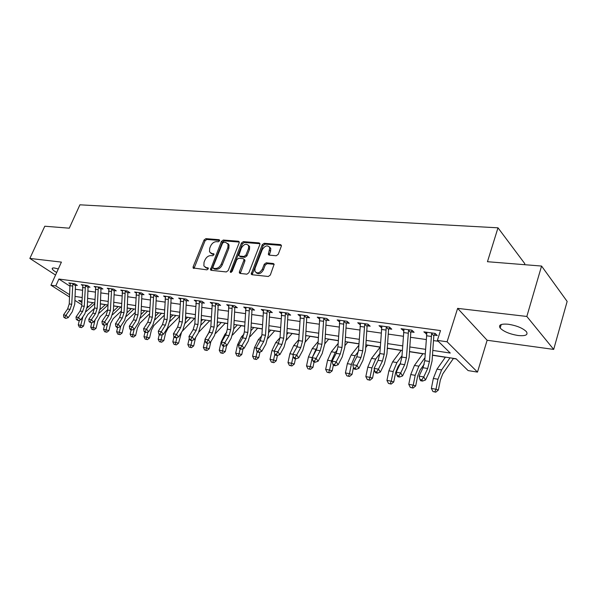 <?xml version="1.0" encoding="UTF-8"?>
<svg xmlns="http://www.w3.org/2000/svg" width="597" height="597" viewBox="0 0 597 597"><rect width="100%" height="100%" fill="white"/><g stroke="black" fill="none" stroke-linecap="round" stroke-linejoin="round"><path stroke-width="0.9" d="M219.554 240.815L219.092 239.703L205.883 238.651L204.055 240.024L193.13 266.784L193.085 267.956L206.935 269.844L208.249 268.874L208.278 268.068L206.069 267.531L203.875 265.963L204.032 262.277L204.943 260.016C206.368 257.128 208.346 255.65 210.89 255.591L212.622 255.755L213.927 254.777L213.965 254.001L211.741 253.479L209.502 251.874L209.681 248.322L210.592 246.091C212.002 243.218 213.98 241.74 216.524 241.651L218.248 241.792L219.554 240.815M508.346 324.253C500.98 323.634 498.249 324.902 500.167 328.066C503.741 331.611 509.689 334.089 518.017 335.499C525.554 336.208 528.345 334.932 526.397 331.663C522.718 328.081 516.703 325.619 508.346 324.253M58.312 268.948L54.461 268.008C52.693 267.807 51.954 268.12 52.245 268.941C52.7 269.889 54.185 271.075 56.708 272.493M276.232 255.762L278.247 254.3L281.299 246.292L281.381 245.33L280.5 244.598L264.18 243.3L262.217 244.74L251.188 274.083L252.001 274.724L268.314 276.486L270.337 275.03L274.15 264.21L273.277 263.493L266.24 262.814L264.247 264.262L262.396 269.075C259.665 273.269 257.158 273.978 254.867 271.202L255.046 268.322L262.262 249.695C265.061 245.464 267.583 244.785 269.822 247.665L268.337 254.441L269.195 255.128L276.232 255.762M541.569 266.053L567.15 301.425L553.688 349.409L526.83 316.455L541.569 266.053L487.458 261.71L497.995 227.815L79.916 204.816L69.274 228.188L44.79 226.226L29.85 258.426L61.409 262.105L50.946 285.209L55.79 285.903L58.887 279.038L440.504 330.574L437.37 340.402L447.078 341.79L477.488 372.103L468.115 370.588L456.078 358.767L432.482 355.118M526.83 316.455L457.63 308.373L447.078 341.79M239.158 242.875L239.225 241.83L238.457 241.248L223.293 240.039L221.42 241.434L210.428 269.792L211.129 270.299L226.285 271.941L228.203 270.531L239.158 242.875M243.367 241.636L259.091 242.889L259.919 243.546L259.844 244.546L248.874 272.739L246.912 274.172L240.128 273.433L239.352 272.836L239.412 271.725L243.882 260.329L243.949 259.255L243.158 258.65L238.725 258.225L236.8 259.65L232.143 271.434L230.27 272.031L241.449 243.061L243.367 241.636L244.337 242.472L259.956 243.725M29.85 258.426L55.543 275.06M58.887 279.038L69.924 286.157M75.312 289.232L82.349 290.239M87.893 291.037L95.192 292.082M100.803 292.888L108.385 293.978M114.064 294.791L121.937 295.918M127.691 296.746L135.862 297.918M141.69 298.754L150.183 299.97M156.078 300.813L164.914 302.082M170.884 302.933L180.07 304.254M186.115 305.119L195.667 306.492M201.793 307.365L211.734 308.791M217.942 309.686L228.278 311.164M234.576 312.067L245.337 313.612M251.718 314.529L262.926 316.134M269.396 317.059L281.075 318.738M287.635 319.679L299.806 321.425M306.455 322.373L319.149 324.193M325.895 325.164L339.133 327.059M345.984 328.044L359.797 330.022M366.752 331.022L381.177 333.089M388.229 334.096L403.296 336.26M410.46 337.29L426.206 339.544M433.482 340.588L438.258 341.275M76.147 284.679L75.722 285.232L77.349 285.463L74.737 283.762L68.789 282.941L70.252 283.888M88.752 286.411L88.311 286.985L89.975 287.217L87.371 285.5L81.267 284.657L82.767 285.642M101.691 288.187L101.236 288.784L102.945 289.023L100.341 287.284L94.072 286.426L95.61 287.441M114.982 290.008L114.505 290.627L116.258 290.873L113.661 289.12L107.221 288.232L108.803 289.291M128.631 291.881L128.139 292.53L129.945 292.776L127.348 291.008L120.736 290.097L122.355 291.194M142.661 293.806L142.146 294.478L144.004 294.739L141.422 292.948L134.616 292.008L136.288 293.157M157.086 295.784L156.556 296.485L158.466 296.746L155.884 294.94L148.892 293.97L150.608 295.172M171.929 297.813L171.369 298.545L173.331 298.813L170.764 296.985L163.571 295.993L165.332 297.246M187.197 299.903L186.615 300.664L188.637 300.948L186.077 299.097L178.675 298.075L180.488 299.381M202.913 302.052L202.301 302.851L204.383 303.134L201.846 301.269L194.219 300.216L196.085 301.582M219.099 304.269L218.465 305.097L220.606 305.395L218.084 303.507L210.226 302.425L212.151 303.851M235.778 306.545L235.114 307.41L237.322 307.724L234.815 305.813L226.718 304.694L228.703 306.194M252.964 308.888L252.27 309.798L254.546 310.119L252.061 308.186L243.718 307.037L245.755 308.604M270.695 311.306L269.963 312.261L272.314 312.589L269.851 310.634L261.24 309.447L263.344 311.104M288.985 313.798L288.217 314.806L290.642 315.141L288.202 313.164L279.321 311.94L281.493 313.679M307.865 316.365L307.059 317.425L309.559 317.776L307.149 315.776L297.978 314.515L300.224 316.35M327.365 319.014L326.514 320.134L329.104 320.492L326.723 318.47L317.246 317.164L319.567 319.111M347.514 321.753L346.618 322.932L349.297 323.298L346.947 321.253L337.156 319.91L339.551 321.947M368.349 324.574L367.409 325.82L370.17 326.208L367.864 324.141L357.737 322.746L360.23 324.82M389.908 327.492L388.908 328.813L391.766 329.208L389.505 327.119L379.02 325.678L381.617 327.798M412.221 330.507L411.154 331.91L414.117 332.32L411.9 330.201L401.057 328.708L403.751 330.88M435.332 333.626L434.198 335.118L437.273 335.544L435.109 333.402L423.863 331.85L426.683 334.066M100.356 303.903L105.341 304.671M113.602 305.948L118.154 306.657M127.206 308.052L131.295 308.686M141.183 310.216L144.795 310.776M155.556 312.44L158.66 312.918M170.339 314.723L172.899 315.119M185.548 317.074L187.54 317.388M194.532 318.47L195.077 318.552M201.196 319.499L202.584 319.716M209.651 320.805L211.122 321.029M217.315 321.992L218.062 322.104M225.196 323.208L227.644 323.589M241.188 325.686L244.673 326.223M257.658 328.231L262.232 328.94M274.605 330.85L280.351 331.738M292.075 333.551L299.045 334.633M310.074 336.335L318.358 337.618M328.634 339.208L338.305 340.7M347.775 342.171L358.931 343.894M367.543 345.223L380.147 347.17M387.946 348.379L401.154 350.424M409.49 351.708L422.87 353.782M432.467 355.267L445.332 357.252M453.369 358.498L456.257 358.946M524.502 264.68L524.808 263.673L497.995 227.815M457.63 308.373L487.137 340.26L553.688 349.409M487.137 340.26L477.488 372.103M94.184 308.552L93.58 309.94L92.804 309.821M432.803 350.424L450.272 353.066L437.37 340.402M75.043 296.425L82.065 297.485M87.602 298.321L94.901 299.425M100.505 300.269L108.079 301.418M113.751 302.269L121.616 303.455M127.362 304.328L135.534 305.56M141.347 306.433L149.84 307.716M155.727 308.604L164.548 309.94M170.518 310.836L179.69 312.224M185.734 313.134L195.271 314.574M201.398 315.5L211.323 317M217.524 317.932L227.853 319.492M234.136 320.44L244.889 322.067M251.262 323.029L262.464 324.716M268.919 325.693L280.59 327.454M287.142 328.44L299.298 330.275M305.94 331.275L318.619 333.193M325.358 334.208L338.581 336.208M345.417 337.238L359.215 339.32M366.155 340.365L380.565 342.544M387.61 343.603L402.662 345.879M409.811 346.954L425.542 349.327M55.79 285.903L69.595 294.687M81.782 304.754L74.886 300.381M69.513 296.978L50.946 285.209M81.931 300.948L78.64 300.44L81.871 302.492M87.304 305.955L88.498 306.709M93.042 309.604L93.58 309.94M425.221 353.999L409.505 351.573M402.356 350.469L387.311 348.141M380.274 347.051L365.879 344.827M358.939 343.76L345.148 341.626M338.312 340.566L325.096 338.529M318.365 337.484L305.694 335.529M299.052 334.499L286.903 332.626M280.351 331.611L268.695 329.813M262.24 328.813L251.046 327.081M244.68 326.096L233.934 324.44M227.651 323.47L217.323 321.873M211.122 320.91L201.204 319.38M195.085 318.432L185.548 316.962M179.51 316.029L170.339 314.612M164.376 313.686L155.563 312.328M149.675 311.418L141.19 310.104M135.377 309.209L127.206 307.948M121.467 307.059L113.602 305.843M107.93 304.963L100.363 303.798M94.759 302.933L87.468 301.806M360.066 324.798L360.491 323.552M381.304 327.753L381.856 326.126M403.288 330.813L403.863 329.096M426.057 333.984L426.624 332.23M210.823 253.247L212.733 254.285L211.741 253.479M214.017 254.404L212.733 254.285M205.219 267.307L207.077 268.322L206.069 267.531M208.346 268.456L207.077 268.322M219.636 240.487L206.868 239.457L205.04 240.83L194.01 268.441M239.285 242.061L224.271 240.86L222.405 242.255L211.36 270.322M223.845 242.248L222.532 243.225L212.928 267.143L213.383 268.307L215.233 268.501C217.823 268.471 219.845 266.978 221.286 264.031L227.853 247.576L228.061 244.158L225.688 242.404L223.845 242.248M213.338 268.299L214.39 269.098L213.383 268.307M227.711 243.494L229.039 244.979L228.838 248.397L222.278 264.829C220.845 267.777 218.83 269.262 216.233 269.299L214.39 269.098M244.21 259.479L244.927 260.076L244.86 261.15L240.292 273.456M244.337 242.472L242.419 243.889L231.218 272.366M248.479 248.598L248.673 245.83C246.479 243.203 244.054 243.919 241.397 247.986L238.8 255.479L239.576 256.068L244.009 256.479L245.949 255.053L248.479 248.598L249.456 249.427L249.643 246.665L248.389 245.24M239.501 256.053L240.561 256.889L239.576 256.068M249.456 249.427L246.927 255.874L244.994 257.3L240.561 256.889M269.493 246.927L270.784 248.509L270.575 251.165L269.269 255.135M256.203 272.717C258.732 274.62 261.12 273.68 263.374 269.896L262.396 269.075M274.18 264.322L267.21 263.643L265.217 265.09L263.374 269.896M281.411 245.449L265.143 244.143L263.18 245.583L252.135 274.739M94.542 308.224L87.811 314.41L85.304 318.82L83.558 326.052L81.505 327.611L79.386 327.134L81.505 327.611M79.386 327.134L78.267 324.85L79.386 320.261M78.267 324.85L80.729 325.29L82.893 316.686M86.05 311.612L94.729 303.672M87.117 307.977L92.953 302.649M80.371 327.313L80.729 325.29L83.558 326.052M71.722 304.321L70.08 309.373L65.991 315.313L68.222 317.656L72.289 311.731L74.744 304.171L75.476 285.65L72.827 283.933L71.722 304.321L69.252 303.925L67.61 308.97L63.521 314.888L65.991 315.313L64.827 317.477L63.842 317.298L65.722 318.41L64.827 317.477M75.722 285.232L75.476 285.65M72.827 283.933L73.118 283.538L70.401 283.165L69.939 285.679L69.252 303.925M65.722 318.41L68.222 317.656M63.521 314.888L63.842 317.298M107.744 309.619L100.348 316.507L97.833 320.985L96.072 328.305L93.998 329.887L91.856 329.402L93.998 329.887M91.856 329.402L90.722 327.089L91.796 322.641M90.722 327.089L93.251 327.544L95.11 319.858M99.177 313.134L107.93 305.015M100.072 309.544L105.438 304.582M92.871 329.589L93.251 327.544L96.072 328.305M121.295 311.022L113.206 318.664L110.699 323.201L108.923 330.619L106.826 332.23L104.654 331.738L106.826 332.23M104.654 331.738L103.505 329.395L104.535 325.096M103.505 329.395L106.102 329.857L107.744 323.014M112.609 314.716L120.855 306.962M113.363 311.149L118.251 306.56M105.699 331.925L106.102 329.857L108.923 330.619M135.235 312.418L126.415 320.873L123.892 325.477L122.109 332.999L119.99 334.626L117.796 334.133L119.99 334.626M117.796 334.133L116.631 331.753L117.639 327.529M116.631 331.753L119.296 332.238L120.706 326.305M126.385 316.343L134.071 309.007M126.997 312.783L131.4 308.589M118.863 334.327L119.296 332.238L122.109 332.999M84.274 306.328L82.625 311.447L78.52 317.47L80.752 319.843L84.834 313.828L87.296 306.164L88.057 287.411L85.416 285.672L84.274 306.328L81.737 305.925L80.088 311.03L75.991 317.037L78.52 317.47L77.341 319.664L76.326 319.485L78.229 320.611L77.341 319.664M88.311 286.985L88.057 287.411M85.416 285.672L85.707 285.269L82.916 284.888L81.737 305.925M78.229 320.611L80.752 319.843M75.991 317.037L76.326 319.485M97.162 308.388L95.505 313.582L91.393 319.686L93.617 322.089L97.707 315.985L100.184 308.216L100.975 289.209L98.333 287.455L97.162 308.388L94.557 307.97L92.901 313.149L88.789 319.238L91.393 319.686L90.184 321.902L89.147 321.723L91.072 322.865L90.184 321.902M101.236 288.784L100.975 289.209M98.333 287.455L98.632 287.053L95.766 286.657L94.557 307.97M91.072 322.865L93.617 322.089M88.789 319.238L89.147 321.723M110.4 310.5L108.729 315.768L104.617 321.97L106.833 324.395L110.93 318.201L113.415 310.321L114.243 291.067L111.609 289.291L110.4 310.5L107.721 310.074L106.057 315.32L101.938 321.507L104.617 321.97L103.378 324.208L102.311 324.022L103.199 324.992L104.266 325.178L103.378 324.208M114.505 290.627L114.243 291.067M111.609 289.291L111.908 288.881L108.967 288.478L107.721 310.074M104.266 325.178L106.833 324.395M101.938 321.507L102.311 324.022M149.563 313.806L139.974 323.149L137.452 327.82L135.653 335.439L133.512 337.089L131.288 336.589L133.512 337.089M131.288 336.589L130.109 334.178L131.116 329.895M130.109 334.178L132.847 334.671L134.124 329.268M140.511 318.014L147.638 311.104M140.996 314.447L144.899 310.679M132.385 336.79L132.847 334.671L135.653 335.439M123.997 312.671L122.318 318.014L118.199 324.305L120.407 326.76L124.512 320.47L127.012 312.485L127.87 292.97L125.243 291.179L123.997 312.671L121.243 312.231L119.572 317.559L115.452 323.835L118.199 324.305L116.937 326.581L115.84 326.387L116.721 327.365L117.825 327.559L116.937 326.581M128.139 292.53L127.87 292.97M125.243 291.179L125.542 290.754L122.527 290.343L121.243 312.231M117.825 327.559L120.407 326.76M115.452 323.835L115.84 326.387M164.309 315.186L153.907 325.477L151.377 330.216L149.571 337.947L147.399 339.626L145.153 339.111L147.399 339.626M145.153 339.111L143.952 336.671L144.974 332.328M143.952 336.671L146.765 337.178L147.996 331.917M155.011 319.731L161.578 313.253M155.392 316.134L158.757 312.821M146.28 339.32L146.765 337.178L149.571 337.947M179.488 316.544L168.22 327.88L165.69 332.686L163.869 340.529L161.683 342.223L159.399 341.708L161.683 342.223M159.399 341.708L158.183 339.238L159.28 334.507M158.183 339.238L161.071 339.753L162.257 334.648M169.891 321.477L175.899 315.47M170.19 317.828L173.003 315.022M160.556 341.924L161.071 339.753L163.869 340.529M194.637 318.365L182.003 331.484M181.525 332.26L178.57 343.178L176.354 344.902L174.048 344.379L176.354 344.902M174.048 344.379L172.809 341.865L174.003 336.686M172.809 341.865L175.787 342.402L176.921 337.469M185.189 323.275L190.615 317.746M185.428 319.529L187.637 317.283M175.242 344.596L175.787 342.402L178.57 343.178M195.629 337.432L193.689 345.902L191.45 347.655L189.115 347.126L191.45 347.655M189.115 347.126L187.854 344.573L189.286 338.312M187.854 344.573L190.921 345.126L192.003 340.38M190.428 334.104L193.398 329.216M200.905 325.104L205.749 320.082M201.114 321.231L202.689 319.611M209.748 320.701L198.868 332.044M190.339 347.35L190.921 345.126L193.689 345.902M210.831 341.715L209.248 348.708L206.987 350.484L204.622 349.946L206.987 350.484M204.622 349.946L203.338 347.364L205.07 339.715M203.338 347.364L206.487 347.932L207.532 343.312M205.301 338.745L209.98 330.611M217.069 326.969L221.315 322.484M217.271 322.94L218.166 321.999M225.3 323.104L215.584 333.417M205.875 350.178L206.487 347.932L209.248 348.708M137.974 314.903L136.288 320.32L132.161 326.716L134.362 329.193L138.474 322.805L140.989 314.709L141.877 294.925L139.258 293.112L137.974 314.903L135.146 314.455L133.467 319.858L129.333 326.223L132.161 326.716L130.87 329.014L129.743 328.82L130.624 329.805L131.758 330.007L130.87 329.014M142.146 294.478L141.877 294.925M139.258 293.112L139.564 292.687L136.459 292.261L135.146 314.455M131.758 330.007L134.362 329.193M129.333 326.223L129.743 328.82M152.339 317.201L150.653 322.693L146.519 329.186L148.713 331.693L152.825 325.208L155.347 316.992L156.28 296.933L153.668 295.105L152.339 317.201L149.437 316.738L147.75 322.216L143.608 328.686L146.519 329.186L145.198 331.522L144.041 331.32L144.922 332.32L146.078 332.522L145.198 331.522M156.556 296.485L156.28 296.933M153.668 295.105L153.974 294.672L150.787 294.231L149.437 316.738M146.078 332.522L148.713 331.693M143.608 328.686L144.041 331.32M167.123 319.559L165.421 325.141L161.287 331.731L163.474 334.268L167.593 327.686L170.123 319.343L171.085 299L168.488 297.157L167.123 319.559L164.13 319.082L162.436 324.641L158.295 331.216L161.287 331.731L159.936 334.096L158.742 333.887L159.623 334.902L160.817 335.111L159.936 334.096M171.369 298.545L171.085 299M168.488 297.157L168.802 296.716L165.518 296.261L164.13 319.082M160.817 335.111L163.474 334.268M158.295 331.216L158.742 333.887M182.331 321.992L180.622 327.649L176.481 334.35L178.66 336.917L182.779 330.223L185.324 321.761L186.324 301.127L183.734 299.261L182.331 321.992L179.249 321.499L177.548 327.141L173.406 333.82L176.481 334.35L175.108 336.745L173.876 336.536L174.749 337.559L175.981 337.775L175.108 336.745M186.615 300.664L186.324 301.127M183.734 299.261L184.055 298.821L180.675 298.351L179.249 321.499M175.981 337.775L178.66 336.917M173.406 333.82L173.876 336.536M228.42 244.001L228.405 244.449M197.988 324.492L196.271 330.238L192.13 337.044L194.294 339.641L198.413 332.842L200.965 324.246L202.017 303.321L199.435 301.433L197.988 324.492L194.816 323.984L193.107 329.716L188.965 336.499L192.13 337.044L190.727 339.477L189.458 339.253L190.324 340.29L191.592 340.514L190.727 339.477M202.301 302.851L202.017 303.321M199.435 301.433L199.764 300.985L196.286 300.5L194.816 323.984M191.592 340.514L194.294 339.641M188.965 336.499L189.458 339.253M226.636 345.454L225.263 351.596L222.972 353.394L220.577 352.857L222.972 353.394M220.577 352.857L219.271 350.23L221.144 341.917L224.965 334.253L226.845 332.23M219.271 350.23L222.517 350.812L223.569 346.126M233.703 328.872L237.33 324.962M241.292 325.574L232.621 334.962M221.875 353.088L222.517 350.812L225.263 351.596M214.107 327.066L212.39 332.902L208.249 339.82L210.398 342.447L214.517 335.536L217.077 326.805L218.166 305.574L215.607 303.664L214.107 327.066L210.845 326.544L209.129 332.365L204.987 339.26L208.249 339.82L206.808 342.29L205.502 342.059L206.368 343.111L207.674 343.335L206.808 342.29M218.465 305.097L218.166 305.574M215.607 303.664L215.935 303.209L212.353 302.716L210.845 326.544M207.674 343.335L210.398 342.447M204.987 339.26L205.502 342.059M243.069 348.663L241.755 354.566L239.434 356.402L237.009 355.849L239.434 356.402M237.009 355.849L235.681 353.185L237.561 344.745L241.382 336.954L244.106 333.977M235.681 353.185L239.024 353.79L240.084 349.029M250.852 330.775L253.815 327.514M257.755 328.119L250.061 336.618M238.345 356.088L239.024 353.79L241.755 354.566M230.718 329.716L228.994 335.648L224.86 342.685L226.987 345.342L231.106 338.312L233.673 329.447L234.808 307.895L232.27 305.97L230.718 329.716L227.353 329.178L225.636 335.089L221.494 342.103L224.86 342.685L223.382 345.185L222.039 344.954L222.897 346.014L224.241 346.245L223.382 345.185M235.114 307.41L234.808 307.895M232.27 305.97L232.599 305.507L228.912 305L227.353 329.178M224.241 346.245L226.987 345.342M221.494 342.103L222.039 344.954M259.986 351.984L258.747 357.625L256.397 359.491L253.934 358.931L256.397 359.491M253.934 358.931L252.591 356.23L254.479 347.655L258.3 339.745L261.814 335.805M252.591 356.23L256.031 356.849L257.173 351.663M268.538 332.671L270.799 330.134M274.71 330.738L267.963 338.35M255.315 359.185L256.031 356.849L258.747 357.625M247.837 332.454L246.113 338.477L241.979 345.633L244.091 348.32L248.203 341.178L250.777 332.171L251.964 310.291L249.442 308.343L247.837 332.454L244.374 331.902L242.643 337.902L238.516 345.036L241.979 345.633L240.472 348.17L239.084 347.932L239.934 348.999L241.315 349.245L240.472 348.17M252.27 309.798L251.964 310.291M249.442 308.343L249.777 307.873L245.971 307.351L244.374 331.902M241.315 349.245L244.091 348.32M238.516 345.036L239.084 347.932M277.418 355.424L276.254 360.782L273.881 362.678L271.381 362.11L273.881 362.678M271.381 362.11L270.016 359.364L271.919 350.663L275.724 342.611L280.015 337.708M270.016 359.364L273.568 360.006L274.829 354.208M286.791 334.559L288.291 332.842M292.172 333.439L286.366 340.141M272.807 362.372L273.568 360.006L276.254 360.782M265.493 335.275L263.762 341.394L259.643 348.678L261.725 351.394L265.829 344.126L268.411 334.977L269.65 312.761L267.15 310.791L265.493 335.275L261.919 334.701L260.188 340.805L256.061 348.058L259.643 348.678L258.091 351.252L256.665 350.999L257.501 352.088L258.934 352.342L258.091 351.252M269.963 312.261L269.65 312.761M267.15 310.791L267.493 310.313L263.568 309.768L261.919 334.701M258.934 352.342L261.725 351.394M256.061 348.058L256.665 350.999M295.448 358.752L294.314 364.043L291.911 365.961L289.373 365.386L291.911 365.961M289.373 365.386L287.985 362.603L289.896 353.752L293.694 345.573L298.761 339.648M287.985 362.603L291.649 363.26L293.209 355.991M294.261 351.842L297.284 346.267M305.642 336.432L306.328 335.626M310.171 336.223L305.291 341.984M290.843 365.655L291.649 363.26L294.314 364.043M283.709 338.186L281.978 344.402L277.866 351.812L279.926 354.573L284.015 347.17L286.605 337.872L287.896 315.313L285.426 313.313L283.709 338.186L280.023 337.596L278.284 343.797L274.172 351.178L277.866 351.812L276.277 354.431L274.799 354.17L275.627 355.267L277.105 355.528L276.277 354.431M288.217 314.806L287.896 315.313M285.426 313.313L285.776 312.828L281.724 312.268L280.023 337.596M277.105 355.528L279.926 354.573M274.172 351.178L274.799 354.17M314.082 362.021L312.94 367.394L310.507 369.349L307.94 368.767L310.507 369.349M307.94 368.767L306.522 365.939L308.44 356.946L312.231 348.626L318.119 341.566M306.522 365.939L310.298 366.618L312.186 357.775M312.209 357.655L316.014 349.245L317.223 347.79M328.731 339.089L324.783 343.872M309.447 369.043L310.298 366.618L312.94 367.394M302.515 341.185L300.776 347.514L296.679 355.058L298.716 357.849L302.791 350.312L305.388 340.857L306.731 317.94L304.291 315.925L302.515 341.185L298.701 340.581L296.963 346.879L292.866 354.402L296.679 355.058L295.052 357.707L293.523 357.446L294.343 358.558L295.866 358.827L295.052 357.707M307.059 317.425L306.731 317.94M304.291 315.925L304.642 315.432L300.463 314.85L298.701 340.581M295.866 358.827L298.716 357.849M292.866 354.402L293.523 357.446M333.38 365.073L332.163 370.864L329.701 372.849L327.096 372.259L329.701 372.849M327.096 372.259L325.656 369.379L327.581 360.245L331.365 351.775L338.141 343.439M325.656 369.379L329.559 370.08L331.484 360.916L335.268 352.417L337.544 349.596M347.872 342.044L344.894 345.753M328.656 372.543L329.559 370.08L332.163 370.864M353.439 367.595L352.021 374.446L349.529 376.468L346.887 375.864L349.529 376.468M346.887 375.864L345.417 372.938L347.357 363.648L351.118 355.028L358.849 345.26M345.417 372.938L349.446 373.662L351.387 364.342L355.148 355.693L358.394 351.558M367.633 345.103L365.7 347.573M348.499 376.155L349.446 373.662L352.021 374.446M376.632 363.282L375.14 366.282M374.334 369.356L372.535 378.14L370.013 380.199L367.327 379.588L370.013 380.199M367.327 379.588L365.834 376.61L367.782 367.162L371.521 358.387L380.244 347.051M365.834 376.61L369.998 377.364L371.946 367.886L375.685 359.073L379.849 353.625M388.043 348.252L387.237 349.312M368.998 379.893L369.998 377.364L372.535 378.14M400.512 363.185L398.154 366.386L395.684 372.356L393.744 381.961L391.184 384.058L388.468 383.438L391.184 384.058M388.468 383.438L386.946 380.416L388.893 370.804L392.617 361.857L401.244 350.297M386.946 380.416L391.251 381.185L393.199 371.543L396.923 362.566L402.005 355.708M390.184 383.752L391.251 381.185L393.744 381.961M424.213 364.267L420.079 370.058L417.631 376.14L415.684 385.916L413.094 388.05L410.326 387.423L413.094 388.05M410.326 387.423L408.773 384.341L410.736 374.558L414.43 365.454L422.96 353.648M408.773 384.341L413.236 385.147L415.191 375.326L418.885 366.185L424.967 357.715M412.109 387.744L413.236 385.147L415.684 385.916M321.932 344.29L320.193 350.723L316.111 358.401L318.119 361.23L322.179 353.558L324.775 343.939L326.186 320.656L323.768 318.619L321.932 344.29L318 343.663L316.261 350.073L312.171 357.722L316.111 358.401L314.44 361.103L312.865 360.827L313.671 361.954L315.246 362.23L314.44 361.103M326.514 320.134L326.186 320.656M323.768 318.619L324.134 318.111L319.813 317.522L318 343.663M315.246 362.23L318.119 361.23M312.171 357.722L312.865 360.827M341.999 347.491L340.253 354.036L336.193 361.864L338.171 364.722L342.208 356.909L344.812 347.126L346.282 323.462L343.902 321.395L341.999 347.491L337.932 346.842L336.193 353.364L332.126 361.163L336.193 361.864L334.484 364.603L332.857 364.319L333.648 365.461L335.275 365.745L334.484 364.603M346.618 322.932L346.282 323.462M343.902 321.395L344.275 320.887L339.805 320.276L337.932 346.842M335.275 365.745L338.171 364.722M332.126 361.163L332.857 364.319M362.745 350.805L360.998 357.469L356.969 365.446L358.909 368.342L362.924 360.379L365.521 350.424L367.065 326.365L364.722 324.275L362.745 350.805L358.543 350.133L356.797 356.775L352.752 364.715L356.969 365.446L355.208 368.222L353.521 367.931L354.305 369.088L355.984 369.379L355.208 368.222M367.409 325.82L367.065 326.365M364.722 324.275L365.095 323.753L360.476 323.119L358.543 350.133M355.984 369.379L358.909 368.342M352.752 364.715L353.521 367.931M384.207 354.237L382.461 361.013L378.453 369.147L380.356 372.08L384.341 363.969L386.946 353.827L388.557 329.365L386.259 327.253L384.207 354.237L379.856 353.543L378.11 360.297L374.095 368.394L378.453 369.147L376.647 371.968L374.901 371.67L375.67 372.834L377.408 373.14L376.647 371.968M388.908 328.813L388.557 329.365M386.259 327.253L386.64 326.723L381.856 326.066L379.856 353.543M377.408 373.14L380.356 372.08M374.095 368.394L374.901 371.67M406.423 357.782L404.676 364.692L400.699 372.976L402.557 375.953L406.512 367.677L409.117 357.357L410.796 332.469L408.549 330.335L406.423 357.782L401.915 357.066L400.177 363.946L396.192 372.2L400.699 372.976L398.841 375.849L397.035 375.535L397.789 376.722L399.587 377.035L398.841 375.849M411.154 331.91L410.796 332.469M408.549 330.335L408.938 329.798L403.982 329.111L401.915 357.066M399.587 377.035L402.557 375.953M396.192 372.2L397.035 375.535M453.459 358.364L442.765 373.856L440.34 380.058L438.385 390.013L435.765 392.184L432.959 391.542L435.765 392.184M432.959 391.542L431.377 388.408L433.34 378.453L437.004 369.17L445.422 357.125M431.377 388.408L435.989 389.244L437.952 379.244L441.616 369.924L450.011 357.827M434.803 391.878L435.989 389.244L438.385 390.013M429.43 361.461L427.691 368.491L423.751 376.946L425.557 379.961L429.474 371.521L432.071 361.006L433.832 335.686L431.638 333.522L429.43 361.461L424.758 360.715L423.019 367.722L419.072 376.14L423.751 376.946L421.833 379.871L419.967 379.543L420.698 380.744L422.564 381.073L421.833 379.871M434.198 335.118L433.832 335.686M431.638 333.522L432.034 332.977L426.9 332.268L424.758 360.715M422.564 381.073L425.557 379.961M419.072 376.14L419.967 379.543M219.621 240.143L219.092 239.703M208.301 268.105L207.793 267.71M213.987 254.061L213.472 253.643M194.137 267.56L193.13 266.784M205.04 240.83L204.055 240.024M206.868 239.457L205.883 238.651M211.487 269.426L210.48 268.635M222.405 242.255L221.42 241.434M224.271 240.86L223.293 240.039M239.255 241.927L238.457 241.248M216.233 269.299L215.233 268.501M222.278 264.829L221.286 264.031M228.838 248.397L227.853 247.576M259.941 243.636L259.091 242.889M240.404 272.53L239.412 271.725M244.86 261.15L243.882 260.329M231.308 272.038L230.308 271.239M242.419 243.889L241.449 243.061M244.994 257.3L244.009 256.479M246.927 255.874L245.949 255.053M269.381 254.27L268.419 253.434M270.575 251.165L269.613 250.322M265.217 265.09L264.247 264.262M267.21 263.643L266.24 262.814M274.165 264.255L273.277 263.493M252.24 273.807L251.255 272.993M263.18 245.583L262.217 244.74M265.143 244.143L264.18 243.3M281.403 245.412L280.5 244.598M82.02 317.97L82.49 318.044M70.08 309.373L67.61 308.97M72.416 286.03L69.939 285.679M82.625 311.447L80.088 311.03M84.998 287.799L82.453 287.441M95.505 313.582L92.901 313.149M97.915 289.612L95.304 289.247M108.729 315.768L106.057 315.32M111.184 291.478L108.505 291.097M122.318 318.014L119.572 317.559M124.818 293.388L122.057 293.008M209.017 331.626L209.495 331.708M136.288 320.32L133.467 319.858M138.825 295.358L135.997 294.963M150.653 322.693L147.75 322.216M153.235 297.381L150.317 296.97M165.421 325.141L162.436 324.641M168.048 299.463L165.056 299.045M180.622 327.649L177.548 327.141M183.294 301.604L180.212 301.172M196.271 330.238L193.107 329.716M198.995 303.813L195.816 303.366M221.144 341.917L221.562 341.991M224.965 334.253L225.994 334.424M212.39 332.902L209.129 332.365M215.159 306.082L211.89 305.619M237.561 344.745L238.584 344.924M241.382 336.954L243.009 337.223M228.994 335.648L225.636 335.089M231.815 308.418L228.442 307.948M254.479 347.655L256.128 347.947M258.3 339.745L260.553 340.111M246.113 338.477L242.643 337.902M248.986 310.836L245.509 310.343M271.919 350.663L274.239 351.058M275.724 342.611L278.65 343.096M263.762 341.394L260.188 340.805M266.695 313.321L263.105 312.813M289.896 353.752L292.933 354.282M293.694 345.573L297.328 346.17M281.978 344.402L278.284 343.797M284.963 315.888L281.262 315.365M308.44 356.946L312.224 357.603M312.231 348.626L316.014 349.245M300.776 347.514L296.963 346.879M303.821 318.537L300 318M327.581 360.245L331.484 360.916M331.365 351.775L335.268 352.417M347.357 363.648L351.387 364.342M351.118 355.028L355.148 355.693M367.782 367.162L371.946 367.886M371.521 358.387L375.685 359.073M388.893 370.804L393.199 371.543M392.617 361.857L396.923 362.566M410.736 374.558L415.191 375.326M414.43 365.454L418.885 366.185M320.193 350.723L316.261 350.073M323.305 321.268L319.358 320.716M340.253 354.036L336.193 353.364M343.432 324.096L339.35 323.529M360.998 357.469L356.797 356.775M364.245 327.022L360.028 326.432M382.461 361.013L378.11 360.297M385.774 330.044L381.408 329.432M404.676 364.692L400.177 363.946M408.064 333.178L403.542 332.544M433.34 378.453L437.952 379.244M437.004 369.17L441.616 369.924M427.691 368.491L423.019 367.722M431.146 336.417L426.467 335.76M500.167 328.066L501.226 324.522M52.245 268.941L52.64 268.06M193.667 268.404L193.085 267.956M211.069 270.292L210.428 269.792M229.039 244.979L228.061 244.158M240.084 273.433L239.352 272.836M244.927 260.076L243.949 259.255M230.763 272.419L230.27 272.031M249.643 246.665L248.673 245.83M269.128 255.12L268.337 254.441M270.784 248.509L269.822 247.665M251.964 274.717L251.188 274.083"/></g></svg>
